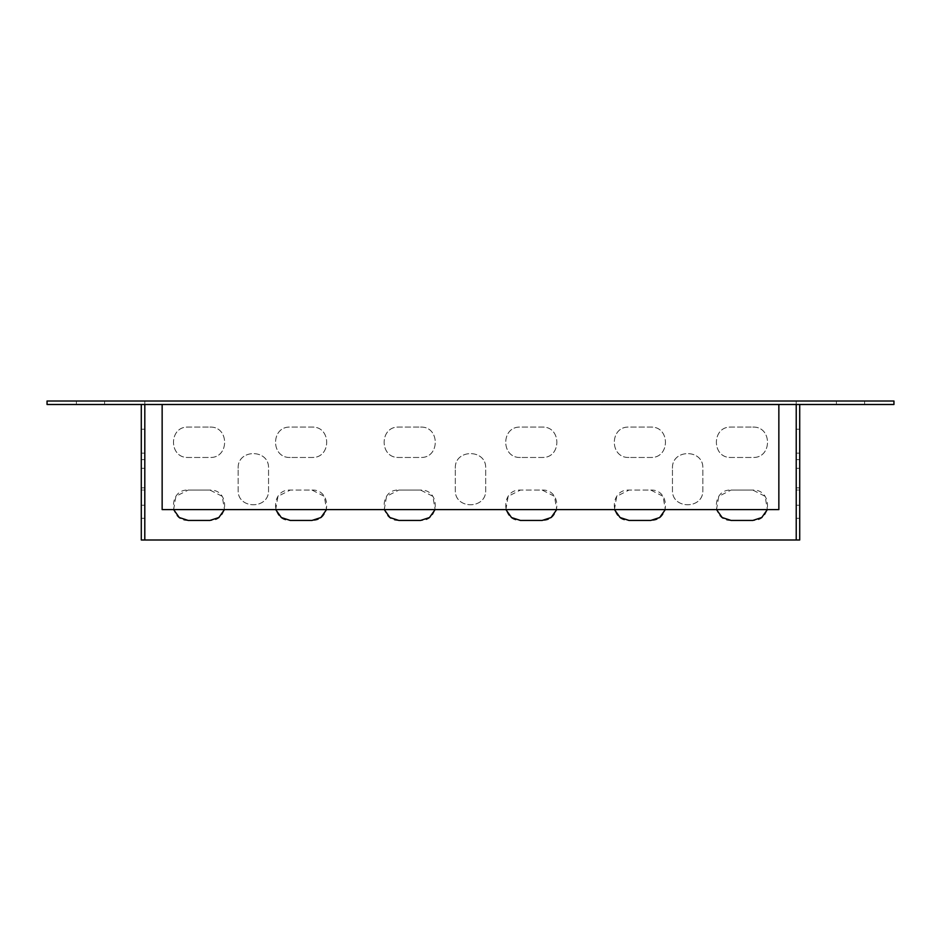 <?xml version="1.0" encoding="UTF-8"?>
<svg xmlns="http://www.w3.org/2000/svg" width="941" height="941" viewBox="0 0 941 941"><rect width="100%" height="100%" fill="white"/><g stroke="black" fill="none" stroke-linecap="round" stroke-linejoin="round"><path stroke-width="0.71" stroke-dasharray="4.71 3.53" d="M144.808 401.007L796.227 401.007L144.808 401.007L144.808 539.993L144.773 404.489L796.227 404.489L796.227 401.007L796.227 539.993L796.192 401.007L796.192 404.489L799.709 404.489L799.709 539.993L141.291 539.993L141.291 404.489L144.773 404.489L144.808 401.007M76.362 401.007L104.592 401.007L76.362 401.007L104.592 401.007L76.362 401.007L76.362 404.489L104.592 404.489L76.362 404.489L76.362 401.007M836.408 401.007L864.638 401.007L836.408 401.007L864.638 401.007L836.408 401.007L836.408 404.489L864.638 404.489L836.408 404.489L836.408 401.007M47.05 401.007L893.95 401.007L893.95 404.489L47.05 404.489L47.05 401.007M76.362 404.489L104.592 404.489L76.362 404.489M836.408 404.489L864.638 404.489L836.408 404.489M799.709 459.643L799.709 429.237L799.709 459.643L799.709 429.237L799.709 459.643L796.227 459.643L796.227 429.237L796.227 459.643L796.227 429.237L796.227 459.643L799.709 459.643M799.709 518.279L799.709 487.873L799.709 518.279L799.709 487.873L799.709 518.279L796.227 518.279L796.227 487.873L796.227 518.279L796.227 487.873L796.227 518.279L799.709 518.279M799.709 490.049C799.709 509.657 799.709 509.657 799.709 490.049C799.709 509.657 799.709 509.657 799.709 490.049L799.709 468.324L799.709 490.049L796.227 490.049C796.227 509.646 796.227 509.646 796.227 490.049C796.227 509.646 796.227 509.646 796.227 490.049L796.227 468.324C796.227 448.716 796.227 448.716 796.227 468.324C796.227 448.716 796.227 448.716 796.227 468.324L796.227 490.049L799.709 490.049M799.709 468.324C799.709 448.716 799.709 448.716 799.709 468.324C799.709 448.716 799.709 448.716 799.709 468.324L796.227 468.324L799.709 468.324M141.291 429.237L141.291 459.643L141.291 429.237L141.291 459.643L141.291 429.237L144.773 429.237L144.773 459.643L144.773 429.237L144.773 459.643L144.773 429.237L141.291 429.237M141.291 487.873L141.291 518.279L141.291 487.873L141.291 518.279L141.291 487.873L144.773 487.873L144.773 518.279L144.773 487.873L144.773 518.279L144.773 487.873L141.291 487.873M141.291 490.049C141.291 509.657 141.291 509.657 141.291 490.049C141.291 509.657 141.291 509.657 141.291 490.049L141.291 468.324L141.291 490.049L144.773 490.049C144.773 509.646 144.773 509.646 144.773 490.049C144.773 509.646 144.773 509.646 144.773 490.049L144.773 468.324C144.773 448.716 144.773 448.716 144.773 468.324C144.773 448.716 144.773 448.716 144.773 468.324L144.773 490.049L141.291 490.049M141.291 468.324C141.291 448.716 141.291 448.716 141.291 468.324C141.291 448.716 141.291 448.716 141.291 468.324L144.773 468.324L141.291 468.324M455.303 468.324C454.444 448.728 486.556 448.716 485.697 468.324L485.697 490.049C486.556 509.646 454.444 509.657 455.303 490.049L455.303 468.324C454.362 448.716 486.638 448.716 485.697 468.324L485.697 490.049C486.638 509.657 454.362 509.657 455.303 490.049L455.303 468.324M384.269 509.587L386.539 496.319L398.843 490.049L420.556 490.049L432.86 496.319L435.118 509.587M505.882 509.587L508.14 496.319L520.444 490.049L542.157 490.049L554.461 496.319L556.731 509.587M614.449 509.587L616.72 496.319L629.023 490.049L650.737 490.049L663.04 496.319L665.311 509.587M275.689 509.587L277.96 496.319L290.263 490.049L311.977 490.049L324.28 496.319L326.551 509.587M173.626 509.587L175.896 496.319L188.2 490.049L209.914 490.049L222.217 496.319L224.487 509.587M716.513 509.587L718.783 496.319L731.086 490.049L752.8 490.049L765.104 496.319L767.374 509.587M420.556 427.073C440.165 426.214 440.165 458.326 420.556 457.467L398.843 457.467C379.235 458.326 379.235 426.214 398.843 427.073L420.556 427.073C440.165 426.132 440.165 458.408 420.556 457.467L398.843 457.467C379.235 458.408 379.235 426.132 398.843 427.073L420.556 427.073M520.444 457.467C500.835 458.326 500.835 426.214 520.444 427.073L542.157 427.073C561.765 426.214 561.765 458.326 542.157 457.467L520.444 457.467C500.835 458.408 500.835 426.132 520.444 427.073L542.157 427.073C561.765 426.132 561.765 458.408 542.157 457.467L520.444 457.467M629.023 457.467C609.415 458.326 609.415 426.214 629.023 427.073L650.737 427.073C670.345 426.214 670.345 458.326 650.737 457.467L629.023 457.467C609.415 458.408 609.415 426.132 629.023 427.073L650.737 427.073C670.345 426.132 670.345 458.408 650.737 457.467L629.023 457.467M290.263 457.467C270.655 458.326 270.655 426.214 290.263 427.073L311.977 427.073C331.585 426.214 331.585 458.326 311.977 457.467L290.263 457.467C270.655 458.408 270.655 426.132 290.263 427.073L311.977 427.073C331.585 426.132 331.585 458.408 311.977 457.467L290.263 457.467M209.914 427.073C229.522 426.214 229.522 458.326 209.914 457.467L188.2 457.467C168.592 458.326 168.592 426.214 188.2 427.073L209.914 427.073C229.522 426.132 229.522 458.408 209.914 457.467L188.2 457.467C168.592 458.408 168.592 426.132 188.2 427.073L209.914 427.073M752.8 427.073C772.408 426.214 772.408 458.326 752.8 457.467L731.086 457.467C711.478 458.326 711.478 426.214 731.086 427.073L752.8 427.073C772.408 426.132 772.408 458.408 752.8 457.467L731.086 457.467C711.478 458.408 711.478 426.132 731.086 427.073L752.8 427.073M238.144 468.324C237.285 448.728 269.408 448.716 268.55 468.324L268.55 490.049C269.408 509.646 237.285 509.657 238.144 490.049L238.144 468.324C237.203 448.716 269.491 448.716 268.55 468.324L268.55 490.049C269.491 509.657 237.203 509.657 238.144 490.049L238.144 468.324M672.45 468.324C671.592 448.728 703.715 448.716 702.856 468.324L702.856 490.049C703.715 509.646 671.592 509.657 672.45 490.049L672.45 468.324C671.509 448.716 703.797 448.716 702.856 468.324L702.856 490.049C703.797 509.657 671.509 509.657 672.45 490.049L672.45 468.324M799.709 404.489L141.291 404.489M799.709 429.237L796.227 429.237L799.709 429.237M799.709 487.873L796.227 487.873L799.709 487.873M398.843 520.444C379.235 521.385 379.235 489.108 398.843 490.049L420.556 490.049C440.165 489.108 440.165 521.385 420.556 520.444L398.843 520.444M542.157 490.049C561.765 489.108 561.765 521.385 542.157 520.444L520.444 520.444C500.835 521.385 500.835 489.108 520.444 490.049L542.157 490.049M650.737 490.049C670.345 489.108 670.345 521.385 650.737 520.444L629.023 520.444C609.415 521.385 609.415 489.108 629.023 490.049L650.737 490.049M311.977 490.049C331.585 489.108 331.585 521.385 311.977 520.444L290.263 520.444C270.655 521.385 270.655 489.108 290.263 490.049L311.977 490.049M188.2 520.444C168.592 521.385 168.592 489.108 188.2 490.049L209.914 490.049C229.522 489.108 229.522 521.385 209.914 520.444L188.2 520.444M731.086 520.444C711.478 521.385 711.478 489.108 731.086 490.049L752.8 490.049C772.408 489.108 772.408 521.385 752.8 520.444L731.086 520.444M141.291 459.643L144.773 459.643L141.291 459.643M141.291 518.279L144.773 518.279L141.291 518.279M162.146 404.489L162.146 509.587L778.854 509.587L778.854 404.489M104.592 404.489L104.592 401.007L104.592 404.489M864.638 404.489L864.638 401.007L864.638 404.489M796.227 505.246L799.709 505.246M796.227 453.127L799.709 453.127M141.291 505.246L144.773 505.246M141.291 453.127L144.773 453.127"/><path stroke-width="1.41" d="M893.95 401.007L47.05 401.007L47.05 404.489L893.95 404.489L893.95 401.007M141.291 404.489L141.291 539.993L144.808 539.993L144.808 404.489L144.773 539.993L799.709 539.993L799.709 404.489M435.118 509.587L429.484 517.55L420.556 520.444L398.843 520.444L389.903 517.55L384.269 509.587M556.731 509.587L551.097 517.55L542.157 520.444L520.444 520.444L511.516 517.55L505.882 509.587M665.311 509.587L659.665 517.55L650.737 520.444L629.023 520.444L620.095 517.55L614.449 509.587M326.551 509.587L320.905 517.55L311.977 520.444L290.263 520.444L281.335 517.55L275.689 509.587M224.487 509.587L218.841 517.55L209.914 520.444L188.2 520.444L179.272 517.55L173.626 509.587M767.374 509.587L761.728 517.55L752.8 520.444L731.086 520.444L722.159 517.55L716.513 509.587M796.227 539.993L796.227 404.489L796.227 539.993M778.854 404.524L162.146 404.489L162.146 509.587L778.854 509.587L778.854 404.524"/></g></svg>
